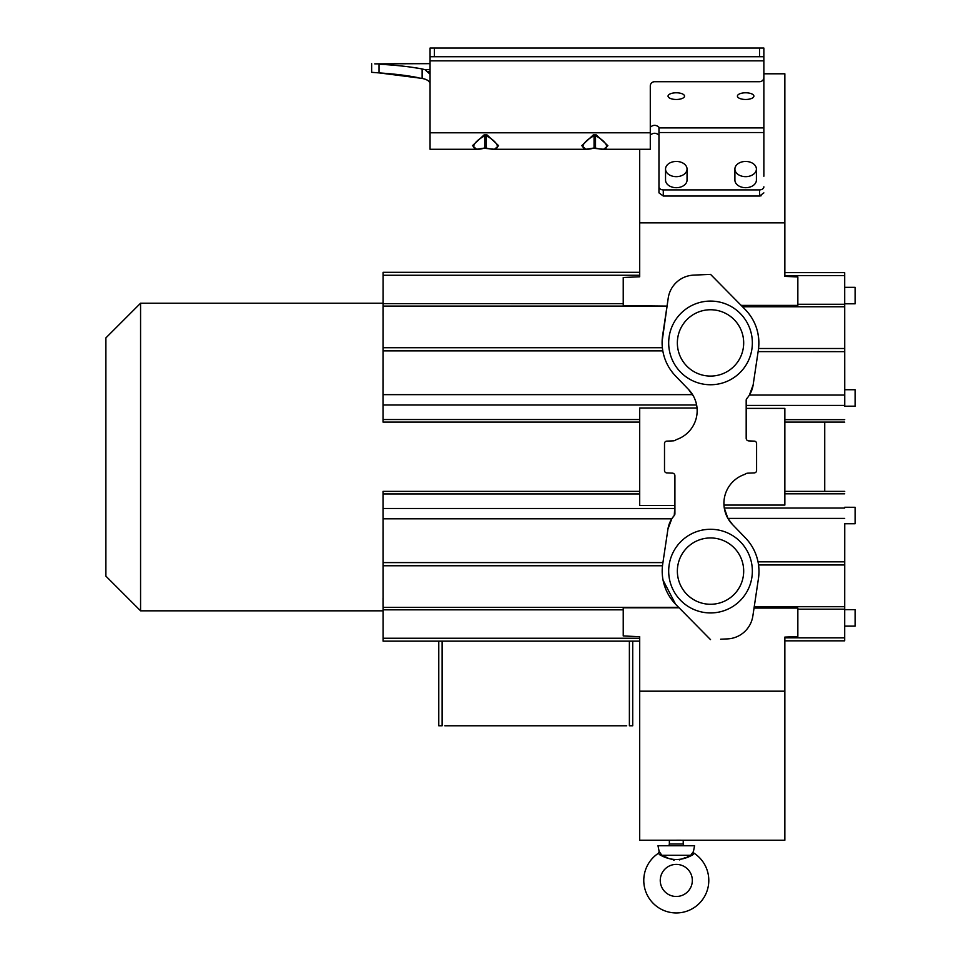<?xml version="1.0" encoding="UTF-8"?>
<svg xmlns="http://www.w3.org/2000/svg" width="961" height="961" viewBox="0 0 961 961"><rect width="100%" height="100%" fill="white"/><g stroke="black" fill="none" stroke-linecap="round" stroke-linejoin="round"><path stroke-width="1.44" d="M643.774 880.432A32.518 32.518 0 0 1 658.405 853.284L659.63 854.701L661.829 855.29L659.15 851.506L657.997 845.752L694.587 845.752L693.434 851.506L690.755 855.29L692.953 854.701L694.178 853.284A32.518 32.518 0 0 1 676.292 912.95A32.518 32.518 0 0 1 643.774 880.432M664.688 856.587L667.643 857.765M670.802 859.038L671.907 859.458M673.229 859.927L674.142 860.203M679.463 859.891L680.736 859.434M681.829 859.014L682.863 858.605M683.211 858.461L684.977 857.753M687.247 856.84L689.229 856.071M690.01 855.783L692.905 854.713M660.255 880.432A16.037 16.037 0 0 1 676.292 864.395A16.037 16.037 0 0 1 692.328 880.432A16.037 16.037 0 0 1 676.292 896.481A16.037 16.037 0 0 1 660.255 880.432M105.89 576.144L105.89 337.888L140.57 303.208L140.57 610.824L105.89 576.144M639.702 493.942L383.043 493.942L383.079 640.158L383.103 607.376L678.634 607.376L675.595 604.241A47.738 47.738 0 0 1 662.718 564.011L667.931 529.151L662.934 562.593L383.103 562.593L383.031 491.371L639.702 491.371M681.133 840.202L669.361 840.226L683.223 840.226L683.223 844.022A1.73 1.73 0 0 0 684.965 845.752M679.043 607.808L623.233 607.808L623.233 635.954L639.702 636.687L639.702 840.226L669.361 840.226L669.361 844.022L683.223 844.022M676.292 99.476A8.241 3.351 0 0 0 684.532 96.136A8.241 3.351 0 0 0 676.292 92.785A8.241 3.351 0 0 0 668.051 96.136A8.241 3.351 0 0 0 676.292 99.476M745.652 99.476A8.241 3.351 0 0 0 753.892 96.136A8.241 3.351 0 0 0 745.652 92.785A8.241 3.351 0 0 0 737.411 96.136A8.241 3.351 0 0 0 745.652 99.476M662.117 341.407L668.231 298.006A26.872 26.872 0 0 1 693.734 275.122L710.539 274.365L693.71 275.11M676.676 439.501L676.664 439.501A30.476 30.476 0 0 0 688.605 389.529L675.619 376.075A48.158 48.158 0 0 1 662.634 335.509L667.03 306.091L383.103 306.091L383.031 422.095L639.702 422.095M824.73 422.095L824.73 491.371M844.743 406.203L844.695 273.573L844.707 406.203L855.11 406.191L855.11 389.722L855.11 406.191M844.707 523.745L844.695 639.894L844.743 523.745L855.11 523.745L855.11 507.276L855.11 523.745M667.619 845.752A1.73 1.73 0 0 0 669.361 844.022M743.682 342.909A33.167 33.167 0 0 0 708.449 309.814A33.167 33.167 0 0 0 677.361 342.909A33.167 33.167 0 0 1 708.449 309.814A33.167 33.167 0 0 1 743.43 338.777A33.167 33.167 0 0 0 708.449 309.814A33.167 33.167 0 0 0 677.613 347.041A33.167 33.167 0 0 0 712.594 376.015A33.167 33.167 0 0 0 743.682 342.909M677.361 571.11A33.167 33.167 0 0 0 712.594 604.205A33.167 33.167 0 0 0 743.43 566.978A33.167 33.167 0 0 0 708.449 538.016A33.167 33.167 0 0 0 677.361 571.11M844.695 508.057L724.294 508.057L727.921 518.411L732.474 524.49L745.472 537.944A48.158 48.158 0 0 1 758.457 578.51L752.847 616.025A26.872 26.872 0 0 1 727.369 638.897L720.642 639.221M740.222 304.337L745.484 309.79A47.738 47.738 0 0 1 758.361 350.008L753.148 384.868A26.74 26.74 0 0 1 746.817 398.539A2.607 2.607 0 0 0 746.18 400.22L746.18 438.288A2.607 2.607 0 0 0 748.667 440.883L754.337 441.135A2.342 2.342 0 0 1 756.583 443.477L756.583 470.554A2.342 2.342 0 0 1 754.337 472.884L747.826 473.172A4.841 4.841 0 0 0 745.135 474.133L744.415 474.518A30.476 30.476 0 0 0 732.474 524.49M844.707 609.67L855.11 609.67L855.11 626.14L855.11 609.67M844.707 626.14L855.11 626.14M844.707 507.264L855.11 507.276M665.541 169.052L665.541 180.091A10.751 7.604 0 0 0 676.292 187.683A10.751 7.604 0 0 0 687.043 180.091L687.043 169.052A10.751 7.604 180 0 1 676.292 176.656A10.751 7.604 180 0 1 665.541 169.052A10.751 7.604 180 0 1 676.292 161.448A10.751 7.604 180 0 1 687.043 169.052M734.901 169.052L734.901 180.091A10.751 7.604 0 0 0 745.652 187.683A10.751 7.604 0 0 0 756.403 180.091L756.403 169.052A10.751 7.604 180 0 1 745.652 176.656A10.751 7.604 180 0 1 734.901 169.052A10.751 7.604 180 0 1 745.652 161.448A10.751 7.604 180 0 1 756.403 169.052M844.707 303.796L855.11 303.796L855.11 287.327L855.11 303.796M844.707 287.327L855.11 287.327M844.707 389.722L855.11 389.722M743.682 571.11A33.167 33.167 0 0 0 743.43 566.978A33.167 33.167 0 0 1 712.594 604.205A33.167 33.167 0 0 1 677.613 575.243M661.384 854.557L661.829 855.29L690.755 855.29M383.043 531.673L383.067 600.769L383.043 531.673M383.031 506.579L383.043 515.252L383.031 506.579M383.079 525.715L383.091 534.388L383.079 525.715M383.079 617.19L383.091 625.863L383.079 617.19M383.031 598.054L383.043 606.727L383.031 598.054M639.702 419.525L383.043 419.525L383.007 393.265L383.079 272.323L639.702 272.323M383.067 312.697L383.043 381.793L383.067 312.697M383.043 398.214L383.031 406.887L383.043 398.214M383.091 379.078L383.079 387.751L383.091 379.078M383.091 287.603L383.079 296.276L383.091 287.603M383.043 306.739L383.031 315.412L383.043 306.739M688.605 389.529L693.758 396.701M675.619 376.075C668.82 368.964 664.556 360.567 662.814 350.873L383.103 350.873M662.369 347.762L662.141 344.687M383.079 404.989L696.617 404.989L696.341 403.68M696.269 403.392L695.572 401.001M695.512 400.833L694.322 397.854M674.898 513.919L674.91 513.775A2.607 2.607 0 0 1 674.262 515.48L671.775 518.82L667.931 529.151A26.74 26.74 0 0 1 674.262 515.48L674.91 505.486L639.702 505.486L639.702 407.993L697.037 407.993M741.243 305.394L797.846 305.394L797.846 276.948L784.849 276.384L784.849 222.844L639.702 222.844L639.702 276.78L623.233 277.513L623.233 305.658L667.03 306.091M383.067 273.308L383.103 306.091M668.003 299.592L667.09 305.658M383.067 640.158L383.079 641.155L639.702 641.155M639.702 691.175L784.849 691.175L784.849 637.083L797.846 636.518L797.846 608.073L754.037 608.073L753.1 614.355M662.201 571.074L662.429 575.711M663.09 580.264L675.595 604.241L710.539 639.654M383.103 607.376L383.103 562.593M430.06 60.843L430.06 48.05L763.863 48.05L763.863 60.843L430.06 60.843L430.06 149.267L476.608 149.267L472.488 145.652L484.08 134.912L487.011 134.912L498.627 145.688L494.483 149.267L585.862 149.267L581.729 145.652L593.321 134.912L596.264 134.912L607.869 145.688L603.724 149.267L650.285 149.267L650.285 85.949A4.337 4.24 180 0 1 654.621 81.709L759.526 81.709A4.337 4.24 0 0 0 763.863 77.469L763.863 60.843M430.06 74.249L424.966 69.648L422.131 68.94C410.767 66.79 396.4 65.192 379.03 64.147L394.082 65.216M763.863 176.235L763.863 74.249M650.285 127.236C653.168 124.714 656.063 124.714 658.958 127.236L658.958 186.83A4.337 3.063 180 0 0 663.282 189.894L759.526 189.894A4.337 3.063 180 0 0 763.863 186.83L763.863 186.83M374.754 63.858L430.06 63.654M650.285 135.165C653.168 132.642 656.063 132.642 658.958 135.165M379.03 64.147L379.03 72.892L422.131 78.406C427.056 79.367 429.699 81.132 430.06 83.739C429.891 81.301 427.249 79.535 422.131 78.406L422.131 68.94L414.023 67.618M484.08 148.258L484.812 148.006L484.812 135.777C470.025 143.537 470.025 152.547 484.812 148.006L476.62 149.267L484.428 148.306L494.483 149.267M593.321 148.258L594.054 148.006L594.054 135.777C579.267 143.537 579.267 152.547 594.054 148.006L585.862 149.267L593.67 148.306L603.724 149.267M379.03 72.892L371.643 72.327L379.03 72.892C394.563 73.937 407.452 75.499 417.711 77.577M594.054 148.006L596.721 148.354M595.532 148.006C610.319 152.547 610.319 143.537 595.532 135.777L595.532 148.006L596.264 148.258M593.321 134.912L594.054 135.777L596.264 134.912M484.812 148.006L486.278 148.006C501.065 152.547 501.077 143.537 486.278 135.777L487.011 134.912M486.278 148.006L486.278 135.777L484.08 134.912M428.678 71.643L429.315 72.327M430.06 56.723L763.863 56.723M371.643 63.654L371.643 72.327M394.082 63.654L414.023 63.654M639.702 149.267L639.702 222.844M674.91 513.775L674.91 475.731A2.607 2.607 0 0 0 672.424 473.136L666.742 472.884A2.342 2.342 0 0 1 664.507 470.554L664.507 443.477A2.342 2.342 0 0 1 666.922 441.135L673.253 440.847A4.841 4.841 0 0 0 675.943 439.886M674.91 505.486L674.91 475.731M666.922 441.123L669.084 441.039M763.863 192.873L759.526 196.02L761.172 195.78M663.282 189.894L663.282 196.02L759.526 196.02L759.526 189.894M663.282 196.02L658.958 192.861L658.958 176.235M784.849 222.844L784.849 73.793L763.863 73.793M683.223 840.226L784.849 840.226L784.849 691.175M723.969 505.078L784.849 505.078L784.849 408.389L746.18 408.389M797.846 636.518L784.849 637.095M844.659 606.703L754.241 606.703L754.037 608.073M754.241 606.703L758.121 580.72M658.958 192.861L658.958 186.83L658.958 192.861M710.539 274.365L745.484 309.79C755.586 320.542 759.935 333.455 758.565 348.495L758.541 348.615M797.846 276.948L784.849 276.372M784.849 272.636L844.683 272.636L844.695 273.573M744.403 474.518L745.135 474.133M784.849 640.831L844.683 640.831L844.695 639.894M844.659 564.972L758.553 564.972L758.926 569.2M758.95 573.224L758.457 578.51M745.472 537.944C751.934 544.707 756.127 552.671 758.025 561.849L844.671 561.825M746.913 398.431L746.18 400.22M753.148 384.868L749.4 395.055L844.683 395.055M844.671 351.642L758.121 351.618L758.361 350.008M691.199 854.557L691.836 853.596M693.289 851.674L693.434 851.506A1.73 1.73 -137.8 0 0 694.178 853.284L692.953 854.701C681.962 861.104 670.85 861.104 659.63 854.701M660.279 852.936L660.748 853.596M442.12 641.155L442.12 725.783L438.781 725.783L438.781 641.155M626.692 725.783L444.811 725.783M632.722 641.155L632.722 725.783L629.383 725.783L629.383 641.155M669.012 348.122A41.828 41.828 0 0 0 715.741 384.424A41.828 41.828 0 0 0 752.031 337.695A41.828 41.828 0 0 0 705.314 301.406A41.828 41.828 0 0 0 669.012 348.122M752.031 565.897A41.828 41.828 0 0 0 705.314 529.607A41.828 41.828 0 0 0 669.012 576.324A41.828 41.828 0 0 0 715.741 612.613A41.828 41.828 0 0 0 752.031 565.897M383.091 394.647L692.593 394.647M662.369 347.714L383.103 347.714M383.103 303.628L623.233 303.64M639.702 275.254L383.091 275.254M639.702 638.224L383.091 638.224M383.103 609.839L623.233 609.827M674.91 508.477L383.079 508.477M662.489 565.753L383.103 565.753M383.091 518.82L671.775 518.82M430.06 69.648L424.966 69.648M658.958 127.897L763.863 127.897M430.06 132.786L650.285 132.786M759.526 56.723L759.526 48.05M434.396 48.05L434.396 56.723M797.846 609.19L844.671 609.19M742.565 306.763L844.659 306.763M797.846 304.277L844.671 304.277M763.863 132.546L658.958 132.546M844.683 275.591L784.849 275.627M784.849 419.669L844.719 419.669M844.695 405.41L746.18 405.41M784.849 493.81L844.719 493.81M844.683 637.876L784.849 637.852M758.565 348.495L844.659 348.495M844.683 518.411L727.921 518.411M659.15 851.506L658.405 853.284M383.019 610.824L140.57 610.824M591.243 148.751L585.862 149.267M595.916 148.306L593.73 148.294M481.99 148.751L476.62 149.267M486.674 148.306L484.428 148.306L486.638 148.294M784.849 422.095L844.731 422.095M784.849 491.371L844.731 491.371M383.031 303.208L140.57 303.208"/></g></svg>
